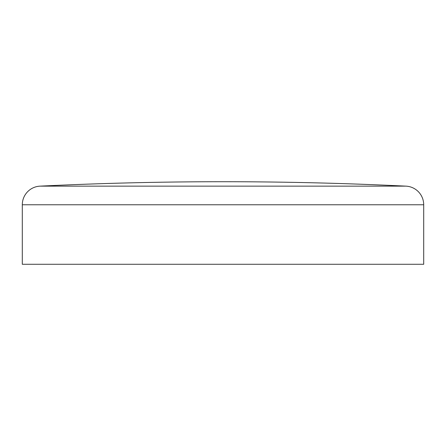 <?xml version="1.0" encoding="UTF-8"?>
<svg xmlns="http://www.w3.org/2000/svg" width="446" height="446" viewBox="0 0 446 446"><rect width="100%" height="100%" fill="white"/><g stroke="black" fill="none" stroke-linecap="round" stroke-linejoin="round"><path stroke-width="0.67" d="M22.3 204.764L22.3 264.283L423.7 264.283L423.7 204.764L22.3 204.764A18.643 18.643 0 0 1 40.045 186.144L405.955 186.144A18.643 18.643 0 0 1 423.7 204.764M405.955 186.144A3783.351 3783.351 0 0 0 40.045 186.144"/></g></svg>
